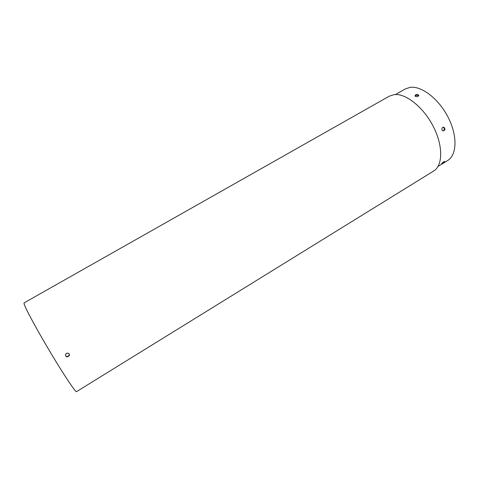 <?xml version="1.0" encoding="UTF-8"?>
<svg xmlns="http://www.w3.org/2000/svg" width="479" height="479" viewBox="0 0 479 479"><rect width="100%" height="100%" fill="white"/><g stroke="black" fill="none" stroke-linecap="round" stroke-linejoin="round"><path stroke-width="0.72" d="M415.065 96.093C416.257 95.111 417.454 95.034 418.658 95.86M443.105 127.18L443.273 127.222C444.775 128.516 444.722 129.767 443.099 130.971M437.986 166.476L447.649 160.519C456.93 155.064 457.685 135.982 448.194 117.433C438.8 98.848 421.484 85.627 410.12 87.352L405.306 88.938L395.426 94.537M418.143 96.327C416.802 96.866 415.748 96.752 415 95.998C415.449 94.393 416.676 94.088 418.694 95.087L418.143 96.327M442.482 163.297L441.644 163.59C442.919 162.231 443.937 161.531 444.686 161.495L442.482 163.297M442.758 127.33L443.919 127.198C445.554 129.144 445.225 130.384 442.937 130.923C441.584 129.863 441.524 128.665 442.758 127.33M66.455 353.376L65.527 354.454C65.857 357.256 67.138 357.621 69.371 355.55C69.551 353.49 68.581 352.766 66.455 353.376M69.227 353.903L69.18 355.137C68.048 356.783 66.815 356.969 65.461 355.693M394.091 94.638L389.307 96.171L24.04 302.914L24.189 304.219C25.704 309.099 37.733 331.234 51.169 353.652C64.611 376.093 75.7 392.558 76.532 391.648L433.609 171.057C442.889 165.614 443.285 145.873 433.279 126.462C423.364 107.015 405.533 93.022 394.091 94.638M443.273 127.222L443.919 127.198M418.694 95.087L418.706 95.776M69.18 355.137L69.371 355.55"/></g></svg>
